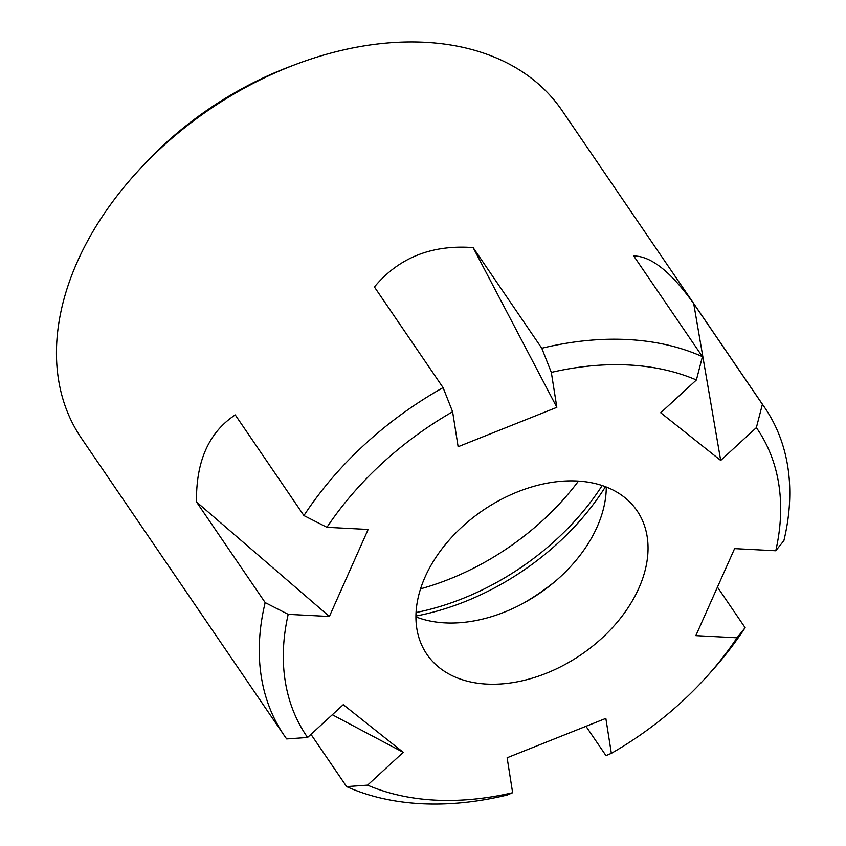 <?xml version="1.0" encoding="UTF-8"?>
<svg xmlns="http://www.w3.org/2000/svg" width="846" height="846" viewBox="0 0 846 846"><rect width="100%" height="100%" fill="white"/><g stroke="black" fill="none" stroke-linecap="round" stroke-linejoin="round"><path stroke-width="1.27" d="M555.685 580.959A165.425 113.449 -34.3 0 1 521.855 604.044M416.052 612.525A214.345 147.003 145.7 0 0 602.172 485.541M420.557 588.837A214.345 147.003 145.7 0 0 578.474 481.099M332.309 714.754L403.235 752.337L343.275 704.676L307.595 737.479A20558.752 14635.144 -51.5 0 1 286.657 738.939A290.855 199.476 -34.3 0 1 284.267 735.544A290.855 199.476 -34.3 0 1 265.179 602.595L196.505 501.942C195.955 461.334 208.867 432.317 235.251 414.921L303.925 515.574A290.855 199.476 -34.3 0 1 443.071 387.627L374.408 286.974C398.826 257.66 431.735 244.536 473.115 247.603L541.789 348.256A290.855 199.476 -34.3 0 1 702.423 356.652L633.749 256C651.008 256 671.005 271.883 693.72 303.661L720.697 460.436L756.366 427.632A272.676 187.008 -34.3 0 1 775.771 550.767A20558.752 10011.596 -156 0 0 783.872 540.657A290.855 199.476 -34.3 0 0 764.784 407.709A290.855 199.476 -34.3 0 0 762.394 404.314A20558.752 14635.144 128.5 0 1 756.366 427.632M702.423 356.652A20558.752 14635.144 128.5 0 1 696.395 379.981L660.726 412.774L720.697 460.436M737.025 637.799A272.676 187.008 -34.3 0 1 706.674 676.705L710.862 672.052A290.855 199.476 -34.3 0 0 745.125 627.679A20558.752 10011.596 -156 0 1 737.025 637.799L695.846 635.642L734.592 548.62L775.771 550.767M310.979 734.36L346.627 786.6A290.855 199.476 -34.3 0 0 507.262 794.997A20558.752 4623.538 -111.7 0 0 512.634 792.713L507.124 757.762L605.842 718.391L611.351 753.352A20558.752 4623.538 -111.7 0 1 605.979 755.626L585.982 726.323M706.674 676.705A272.676 187.008 -34.3 0 1 611.351 753.352M606.275 487.021A127.249 87.265 -34.3 0 1 445.028 622.889A127.249 87.265 -34.3 0 1 415.925 616.893M486.778 684.086A127.249 87.265 -34.3 0 1 426.87 654.275A127.249 87.265 -34.3 0 1 482.802 510.466A127.249 87.265 -34.3 0 1 637.101 510.836A127.249 87.265 -34.3 0 1 615.571 624.158A127.249 87.265 -34.3 0 1 486.778 684.086M196.505 501.942L329.38 616.491L288.2 614.344A20558.752 10011.596 24 0 1 265.179 602.595M764.784 407.709L561.987 110.456A290.855 199.476 145.7 0 0 425.052 42.3A290.855 199.476 145.7 0 0 296.185 64.243L290.315 66.453A272.676 187.008 145.7 0 0 139.579 169.295L135.381 173.948A290.855 199.476 145.7 0 0 81.459 438.291L284.267 735.544M296.185 64.243A290.855 199.476 145.7 0 0 135.381 173.948M762.394 404.314L693.72 303.661M745.125 627.679L717.45 587.113M541.789 348.256A20558.752 4623.538 68.3 0 1 551.328 372.399A272.676 187.008 -34.3 0 1 696.395 379.981M303.925 515.574A20558.752 10011.596 24 0 0 326.947 527.312A272.676 187.008 -34.3 0 1 452.61 411.759A20558.752 4623.538 68.3 0 0 443.071 387.627M473.115 247.603L556.837 407.349L458.12 446.72L452.61 411.759M556.837 407.349L551.328 372.399M512.634 792.713A272.676 187.008 -34.3 0 1 367.566 785.13A20558.752 14635.144 -51.5 0 1 346.627 786.6M403.235 752.337L367.566 785.13M307.595 737.479A272.676 187.008 -34.3 0 1 288.2 614.344M329.38 616.491L368.126 529.469L326.947 527.312M605.482 486.714A213.71 146.57 -34.3 0 1 415.936 616.036"/></g></svg>
